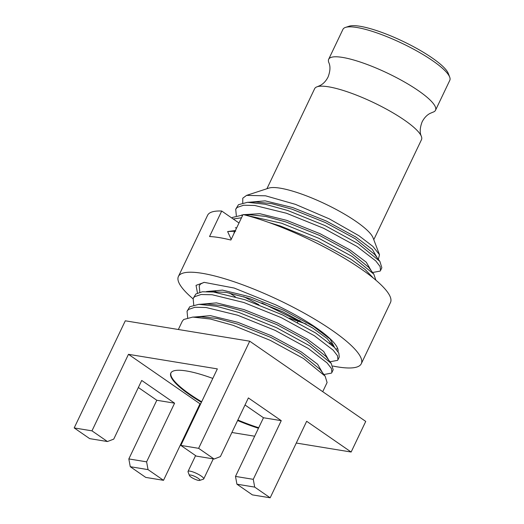 <?xml version="1.0" encoding="UTF-8"?>
<svg xmlns="http://www.w3.org/2000/svg" width="524" height="524" viewBox="0 0 524 524"><rect width="100%" height="100%" fill="white"/><g stroke="black" fill="none" stroke-linecap="round" stroke-linejoin="round"><path stroke-width="0.79" d="M373.776 239.704L421.506 139.639A59.192 12.812 -154.5 0 0 421.342 136.299A59.192 12.812 -154.5 0 0 404.43 120.114A59.192 12.812 -154.5 0 0 317.354 86.696A59.192 12.812 -154.5 0 0 314.649 88.674L266.919 188.738M178.343 329.498L182.267 321.271L183.708 319.489L192.76 317.086L210.379 319.018L232.957 325.273L270.325 340.384L303.527 358.521L325.135 376.16L327.094 382.527L322.732 391.677M212.803 378.426A66.574 14.41 -154.5 0 0 170.824 373.062A66.574 14.41 -154.5 0 0 190.029 395.017A66.574 14.41 -154.5 0 0 201.412 402.308M325.135 376.16L319.941 369.263L300.455 353.477L270.698 337.364L237.215 323.956L217.139 318.468L201.386 316.784L192.76 317.086M322.548 372.728L317.61 364.239L301.215 351.879L271.458 335.766L237.975 322.358L210.399 315.631L194.339 317.033M187.042 311.256L189.793 306.737L198.845 304.333L216.464 306.265L239.042 312.52L276.41 327.631L309.612 345.768L331.22 363.407L333.179 369.774L331.875 372.505L331.437 368.549L327.081 362.909L308.308 348.506L275.107 330.362L237.739 315.252L206.083 307.503L194.967 307.261L188.489 309.474L187.042 311.256L187.664 317.721M323.911 374.536L331.489 373.108L331.875 372.505M331.22 363.407L326.026 356.51L306.54 340.724L276.783 324.605L243.3 311.204L223.224 305.715L207.471 304.025L198.845 304.333M328.633 359.968L323.694 351.48L307.3 339.126L277.543 323.013L244.06 309.605L216.484 302.879L200.423 304.28M193.127 298.503L195.878 293.984L202.356 291.77L213.471 292.012L245.127 299.767L282.495 314.878L315.697 333.015L334.469 347.419L338.825 353.058L339.264 357.021L337.954 359.752L337.515 355.796L333.159 350.156L314.393 335.746L281.185 317.61L243.824 302.499L212.168 294.75L201.052 294.508L194.568 296.722L193.127 298.503L193.749 304.968M329.996 361.783L337.574 360.355L337.954 359.752M333.808 346.77L327.114 338.57L312.618 327.965L282.862 311.852L249.385 298.451L226.191 292.372L209.744 291.672M334.6 347.556L330.127 339.067L313.378 326.373L283.622 310.26L250.144 296.853L222.497 290.119L206.456 291.554M203.915 282.384L200.653 283.969L199.212 285.75L199.827 292.215M212.338 291.337L212.764 291.933M214.211 291.259L214.978 292.202M235.342 227.816L236.717 227.789L235.342 227.816M235.407 230.527L227.639 231.562M234.379 231.248L233.894 233.704M234.68 231.235L234.654 232.106M245.291 215.095L281.624 223.244L318.992 238.355L352.194 256.491L373.802 274.131L375.891 280.183M373.324 278.054L365.084 269.467L350.89 259.229L317.688 241.092L280.32 225.982L268.471 222.34M231.791 217.997L232.374 217.46L242.795 215.037M241.492 217.768L233.226 218.993M373.802 274.131L368.608 267.233L349.122 251.448L319.365 235.335L285.881 221.927L265.806 216.438L250.053 214.755L244.701 214.945M371.215 270.698L366.276 262.21L349.881 249.85L320.125 233.737L286.641 220.335L259.852 213.707L243.594 214.663M235.708 209.227L238.459 204.707L247.511 202.303L265.131 204.236L287.709 210.491L325.077 225.602L358.278 243.739L379.887 261.378L381.845 267.744L380.542 270.482L380.096 266.519L375.741 260.88L356.975 246.477L323.773 228.34L286.405 213.229L254.749 205.474L243.634 205.231L237.156 207.445L235.708 209.227L236.331 215.692M372.577 272.506L380.155 271.078L380.542 270.482M379.887 261.378L374.693 254.481L355.2 238.695L325.443 222.582L291.966 209.174L271.891 203.685L256.138 202.002L247.511 202.303M377.3 257.946L372.361 249.457L355.966 237.097L326.203 220.984L292.726 207.576L265.144 200.849L249.083 202.251M378.348 259.334L379.507 254.716L373.055 237.804A59.192 12.812 -154.5 0 0 356.084 221.475A59.192 12.812 -154.5 0 0 268.851 188.103L246.581 195.38L242.776 198.196L242.75 202.86M379.507 254.716L372.892 246.411L358.894 235.702L329.341 218.894L295.477 204.367L265.589 195.819L246.581 195.38M421.342 136.299C419.619 132.585 419.881 127.784 422.115 121.895C424.113 118.005 426.719 115.195 429.929 113.472L432.824 112.228A59.192 12.812 -154.5 0 0 435.523 110.25A59.192 12.812 -154.5 0 0 418.447 90.724A59.192 12.812 -154.5 0 0 363.06 62.998A59.192 12.812 -154.5 0 0 328.666 59.278A59.192 12.812 -154.5 0 0 328.836 62.625C330.552 66.338 330.297 71.14 328.057 77.028C326.059 80.919 323.452 83.729 320.249 85.451L317.354 86.696M435.523 110.25L449.808 80.31A59.192 12.812 -154.5 0 0 449.697 77.113A59.192 12.812 -154.5 0 0 432.732 60.784A59.192 12.812 -154.5 0 0 345.499 27.412A59.192 12.812 -154.5 0 0 342.951 29.337L328.666 59.278M345.499 27.412L349.207 26.2A56.297 12.183 25.5 0 1 432.169 57.941A56.297 12.183 25.5 0 1 448.308 73.471L449.697 77.113M299.99 320.511L298.261 320.885L261.849 302.918M215.436 291.252L216.746 292.458M335.982 349.043L337.757 348.761M237.608 420.517A66.574 14.41 -154.5 0 0 258.463 428.246M249.725 341.196L125.295 320.806L74.192 427.931L91.969 430.846L128.472 354.322L217.349 368.889L180.852 445.413L198.629 448.328L249.725 341.196L365.739 421.42L351.139 452.029L296.289 443.042M231.896 432.49L254.664 436.217M130.266 466.707L128.832 458.932L146.609 461.847L148.043 469.622L130.266 466.707L145.738 477.403L163.514 480.318L200.011 403.794L128.472 354.322M148.043 469.622L163.514 480.318M138.356 387.505L156.814 400.264L128.832 458.932M156.814 400.264L174.59 403.179L146.609 461.847M74.192 427.931L89.663 438.627L107.44 441.542L113.741 439.119L141.722 380.45L174.59 403.179M196.644 410.849L197.168 411.209M91.969 430.846L107.44 441.542M236.927 484.189L235.492 476.414L253.269 479.329L254.703 487.104L236.927 484.189L252.391 494.885L270.168 497.8L306.671 421.276L351.139 452.029M254.703 487.104L270.168 497.8M235.492 476.414L263.474 417.746L281.25 420.661L253.269 479.329M180.852 445.413L196.323 456.109L214.093 459.024L220.394 456.594L248.383 397.932L281.25 420.661M263.474 417.746L245.016 404.986M198.629 448.328L214.093 459.024M297.527 322.411L298.038 321.343M191.103 477.148A5.79 1.251 -154.5 0 0 199.637 480.416A5.79 1.251 -154.5 0 0 198.216 478.314A5.79 1.251 -154.5 0 0 192.262 475.425A5.79 1.251 -154.5 0 0 189.446 475.556A5.79 1.251 -154.5 0 0 191.103 477.148M189.446 475.556L188.057 471.914A8.685 1.88 25.5 0 1 188.037 471.443A8.685 1.88 25.5 0 1 193.087 471.986A8.685 1.88 25.5 0 1 201.209 476.054A8.685 1.88 25.5 0 1 203.718 478.923A8.685 1.88 25.5 0 1 203.338 479.205L199.637 480.416M170.962 372.813A66.574 14.41 -154.5 0 0 201.655 401.797M237.85 420.006A66.574 14.41 -154.5 0 0 258.712 427.735M332.845 366.034A101.309 21.929 -154.5 0 0 361.291 363.715A101.309 21.929 -154.5 0 0 332.065 330.297A101.309 21.929 -154.5 0 0 237.267 282.849A101.309 21.929 -154.5 0 0 178.409 276.482A101.309 21.929 -154.5 0 0 193.002 298.791M361.291 363.715L390.491 302.499A101.309 21.929 -154.5 0 0 361.265 269.081A101.309 21.929 -154.5 0 0 243.038 214.526L230.874 240.031A101.309 21.929 -154.5 0 0 209.541 236.534L221.711 211.028A101.309 21.929 -154.5 0 0 207.602 215.266L178.409 276.482M229.473 292.995L235.296 296.689M197.463 293.021L196.035 285.357L204.281 282.371L234.169 288.043L275.604 304.798A75.26 16.29 -154.5 0 1 338.046 351.709M306.134 323.996L289.261 318.153M258.928 304.765L243.732 296.656M331.633 343.141L329.648 343.05M212.043 291.861L211.558 291.409M221.711 211.028L239.003 222.988M235.708 231.189L227.632 231.549L231.189 239.37M242.809 215.01L241.426 215.063M213.268 458.886L203.718 478.923M195.596 455.605L188.037 471.443"/></g></svg>
